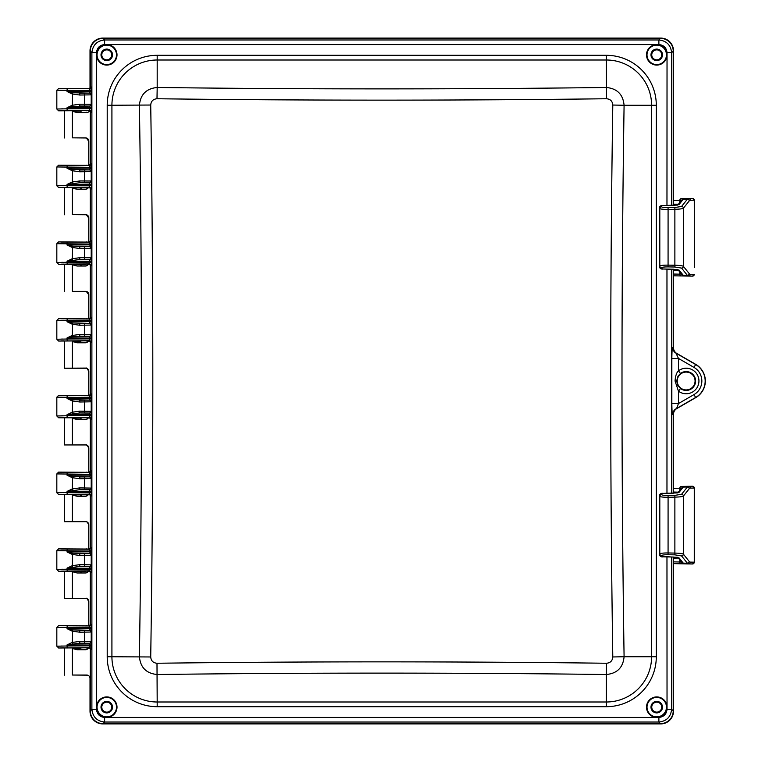 <?xml version="1.0" encoding="UTF-8"?>
<svg xmlns="http://www.w3.org/2000/svg" width="762" height="762" viewBox="0 0 762 762"><rect width="100%" height="100%" fill="white"/><g stroke="black" fill="none" stroke-linecap="round" stroke-linejoin="round"><path stroke-width="1.14" d="M673.494 493.166L673.494 414.309A6.677 6.648 160.9 0 1 676.837 408.537L695.754 397.612A19.183 19.183 0 0 0 695.754 364.388L676.837 353.463A6.677 6.648 -160.9 0 1 673.494 347.691L673.494 269.215M72.676 643.68L72.257 642.442L67.046 644.89L79.753 643.176L89.583 643.309L90.297 645.824L89.344 647.624L58.617 647.995L88.487 647.795A3.324 3.324 45 0 1 85.487 649.729L77.029 649.729L72.361 648.472L72.361 675.027L86.668 675.027A3.343 3.324 -168.7 0 1 90.011 678.361L90.011 711.156A12.887 12.792 135 0 0 102.756 723.9L660.749 723.9A12.887 12.792 45 0 0 673.494 711.156L673.494 557.06M88.811 625.773L88.811 601.618A3.324 3.324 -45 0 0 85.487 598.294L64.37 598.427L85.982 598.427M86.906 571.071L88.487 571.062A3.324 3.324 45 0 1 85.487 572.986L77.029 572.986L72.361 571.729L80.362 571.567L81.639 572.853L85.982 572.853M88.811 549.031L88.811 524.875A3.324 3.324 -45 0 0 85.487 521.551L64.37 521.694L85.982 521.694M86.906 494.328L88.487 494.319A3.324 3.324 45 0 1 85.487 496.252L77.029 496.252L72.361 494.995L80.362 494.833L81.639 496.11L85.982 496.11M88.811 472.297L88.811 448.132A3.324 3.324 -45 0 0 85.487 444.808L64.37 444.951L85.982 444.951M86.906 417.595L88.487 417.576A3.324 3.324 45 0 1 85.487 419.51L77.029 419.51L72.361 418.252L80.362 418.09L81.639 419.367L85.982 419.367M88.811 395.554L88.811 371.399A3.324 3.324 -45 0 0 85.487 368.075L64.37 368.208L85.982 368.208M72.676 336.718L89.23 336.28L90.297 338.08L67.046 337.928L72.676 336.718L72.257 335.48L67.046 337.928L67.046 339.014L56.826 339.242L58.617 341.033L88.487 340.843A3.324 3.324 45 0 1 85.487 342.767L77.029 342.767L72.361 341.509L80.362 341.347L81.639 342.633L85.982 342.633M86.906 264.109L88.487 264.1A3.324 3.324 45 0 1 85.487 266.024L77.029 266.024L72.361 264.776L72.361 291.332L85.487 291.332A3.324 3.324 -45 0 1 88.811 294.656L88.811 318.811M86.906 187.366L88.487 187.357A3.324 3.324 45 0 1 85.487 189.29L77.029 189.29L72.361 188.033L72.361 214.589L85.487 214.589A3.324 3.324 -45 0 1 88.811 217.913L88.811 242.068M89.525 110.947A3.343 3.324 168.7 0 1 86.668 112.547L77.029 112.547L72.361 111.29L72.361 137.855L85.487 137.855A3.324 3.324 -45 0 1 88.811 141.18L88.811 165.335M673.494 205.321L673.494 50.844A12.887 12.792 -45 0 0 660.749 38.1L102.756 38.1A12.887 12.792 -135 0 0 90.011 50.844L90.011 87.763M77.029 649.729L81.639 649.586L80.362 648.31L72.361 648.472M72.361 675.027L87.668 675.18M72.361 291.332L85.982 291.475M72.361 264.776L80.362 264.614L81.639 265.89L85.982 265.89M72.361 214.589L85.982 214.732M72.361 188.033L80.362 187.871L81.639 189.147L85.982 189.147M72.361 137.855L85.982 137.989M72.361 111.29L80.353 111.138M86.354 649.586L88.382 647.795A3.324 3.324 -45 0 1 85.401 649.653L86.268 649.586M81.639 649.586L85.982 649.586M77.029 112.547L81.639 112.414L80.362 110.766M81.639 112.414L87.668 112.395M88.811 141.18L88.725 165.344L88.725 141.256A3.324 3.324 45 0 0 85.401 137.932L85.487 137.855M86.268 189.147L85.401 189.205A3.324 3.324 135 0 0 88.382 187.357L86.354 189.147M77.029 189.29L81.639 189.147M86.277 137.989L85.401 137.932M88.811 217.913L88.725 242.087L88.725 217.999A3.324 3.324 45 0 0 85.401 214.674L85.487 214.589M86.268 265.89L85.401 265.948A3.324 3.324 135 0 0 88.382 264.1L86.354 265.89M77.029 266.024L81.639 265.89M86.277 214.732L85.401 214.674M88.811 294.656L88.725 318.83L88.725 294.732A3.324 3.324 45 0 0 85.401 291.408L85.487 291.332M86.268 342.633L85.401 342.69A3.324 3.324 135 0 0 88.382 340.843L86.354 342.624M77.029 342.767L81.639 342.633M86.277 291.475L85.401 291.408M88.811 371.399L88.725 395.564L88.725 371.475A3.324 3.324 45 0 0 85.401 368.151L85.487 368.075M86.277 368.208L85.401 368.151M86.354 419.367L88.382 417.576A3.324 3.324 -45 0 1 85.401 419.424L86.268 419.367M77.029 419.51L81.639 419.367M86.354 496.11L88.382 494.319A3.324 3.324 -45 0 1 85.401 496.167L86.268 496.11M88.811 448.132L88.725 472.307L88.725 448.218A3.324 3.324 45 0 0 85.401 444.894L85.487 444.808M86.277 444.951L85.401 444.894M77.029 496.252L81.639 496.11M86.354 572.853L88.382 571.062A3.324 3.324 -45 0 1 85.401 572.91L86.268 572.853M88.811 524.875L88.725 549.05L88.725 524.961A3.324 3.324 45 0 0 85.401 521.627L85.487 521.551M86.277 521.694L85.401 521.627M77.029 572.986L81.639 572.853M88.811 601.618L88.725 625.783L88.725 601.694A3.324 3.324 45 0 0 85.401 598.37L85.487 598.294M86.277 598.427L85.401 598.37M671.627 557.012L671.627 709.289C670.77 716.975 666.521 721.223 658.882 722.033L104.623 722.033C96.993 721.223 92.745 716.975 91.888 709.289L91.888 52.711L90.287 51.111A12.887 12.792 -135 0 1 103.022 38.367L660.483 38.367L658.882 39.967C666.521 40.777 670.77 45.025 671.627 52.711L671.627 205.359M72.676 106.499L89.23 106.061L90.297 107.861L67.046 107.709L72.676 106.499L72.257 105.261L67.046 107.709L67.046 108.795L56.826 109.023L58.617 110.814L88.649 110.623A1.8 1.791 -11.3 0 1 90.287 112.405L90.287 163.573L91.126 163.744L91.211 171.583L79.762 171.774L72.257 170.717L67.046 168.269L72.676 169.478L72.257 182.004L79.762 180.946L90.935 181.004L91.469 184.604L91.126 188.976L90.287 189.147L90.287 240.316L91.126 240.478L91.211 248.317L79.762 248.517L72.257 247.46L67.046 245.012L72.676 246.221L72.257 258.737L79.762 257.689L90.935 257.747L91.469 261.337L91.126 265.719L90.287 265.89L90.287 317.049L91.126 317.221L91.211 325.06L79.762 325.25L72.257 324.202L67.046 321.745L72.676 322.955L72.257 335.48L79.762 334.432L90.935 334.489L91.469 338.08L91.126 342.462L90.287 342.624L90.287 393.792L91.126 393.964L91.211 401.803L79.762 401.993L72.257 400.945L67.046 398.488L72.676 399.698L72.257 412.223L79.762 411.166L91.211 411.356L91.126 419.195L90.287 419.367L90.287 470.535L91.126 470.706L91.211 478.546L79.762 478.736L72.257 477.679L67.046 475.231L72.676 476.44L72.257 488.956L79.762 487.909L91.211 488.099L91.126 495.938L90.287 496.11L90.287 547.278L91.126 547.44L91.211 555.279L79.762 555.469L72.257 554.422L67.046 551.964L72.676 553.174L72.257 565.699L79.762 564.652L91.211 564.842L91.126 572.681L90.287 572.843L90.287 624.011L91.126 624.183L91.211 632.022L79.762 632.212L72.257 631.165L67.046 628.707L72.676 629.917L72.257 642.442L79.762 641.385L91.211 641.575L91.126 649.414L90.287 649.586L90.287 710.889A12.887 12.792 135 0 0 103.022 723.633L104.623 722.033L104.623 717.442C99.727 716.937 97.012 714.223 96.469 709.289L96.469 52.711C97.012 47.777 99.727 45.063 104.623 44.558L658.882 44.558C663.778 45.063 666.502 47.777 667.036 52.711L666.969 205.454M86.516 165.344L88.649 165.354A1.8 1.791 11.3 0 0 90.287 163.573M72.676 183.242L72.257 182.004L67.046 184.452L79.753 182.737L89.583 182.861L90.297 185.385L88.649 187.366A1.8 1.791 -11.3 0 1 90.287 189.147M86.516 242.087L88.649 242.097A1.8 1.791 11.3 0 0 90.287 240.316M72.676 259.985L72.257 258.737L67.046 261.195L79.753 259.48L89.583 259.604L90.297 262.128L88.649 264.109A1.8 1.791 -11.3 0 1 90.287 265.89M86.516 318.821L88.649 318.83A1.8 1.791 11.3 0 0 90.287 317.049M91.469 338.08L90.297 338.08L89.344 340.671L88.649 340.843A1.8 1.791 -11.3 0 1 90.287 342.624M86.516 395.564L88.649 395.573A1.8 1.791 11.3 0 0 90.287 393.792M72.676 413.461L72.257 412.223L67.046 414.671L79.753 412.956L89.583 413.09L90.297 415.604L88.649 417.586A1.8 1.791 -11.3 0 1 90.287 419.367M86.516 472.307L88.649 472.316A1.8 1.791 11.3 0 0 90.287 470.535M72.676 490.204L72.257 488.956L67.046 491.414L79.753 489.699L89.583 489.823L90.297 492.347L88.649 494.328A1.8 1.791 -11.3 0 1 90.287 496.11M86.516 549.04L88.649 549.059A1.8 1.791 11.3 0 0 90.287 547.278M72.676 566.947L72.257 565.699L67.046 568.147L79.753 566.442L89.583 566.566L90.297 569.09L88.649 571.062A1.8 1.791 -11.3 0 1 90.287 572.843M86.516 625.783L88.649 625.793A1.8 1.791 11.3 0 0 90.287 624.011M91.126 649.414A1.791 1.781 -101.3 0 0 89.344 647.624L88.649 647.805A1.8 1.791 -11.3 0 1 90.287 649.586M673.227 557.051L673.227 710.889A12.887 12.792 45 0 1 660.483 723.633L103.022 723.633M680.476 388.525L677.78 385.401L676.656 381L677.951 376.295L680.476 373.475A9.43 9.43 0 0 1 693.125 387.353A9.43 9.43 0 0 1 680.476 388.525L678.466 391.173L675.046 381C675.437 375.914 676.58 372.523 678.466 370.827A12.744 12.744 0 0 1 695.573 389.592A12.744 12.744 0 0 1 678.466 391.173L678.466 403.555L671.846 403.555C671.941 411.061 672.227 414.738 672.703 414.585L673.227 414.404L673.227 493.166M673.227 414.404A6.677 6.648 160.9 0 1 676.57 408.632L695.668 397.469A19.021 19.021 0 0 0 695.668 364.531L675.999 353.177L678.466 358.445L678.466 370.827L680.476 373.475M673.227 269.215L673.227 347.596A6.677 6.648 -160.9 0 0 676.57 353.368L695.725 364.436A19.136 19.136 0 0 1 695.725 397.564M660.483 38.367A12.887 12.792 -45 0 1 673.227 51.111L673.227 205.33M90.287 51.111L90.287 86.82L91.126 86.992L91.211 94.84L79.762 95.031L72.257 93.983L67.046 91.526L72.676 92.735L72.257 105.261L79.762 104.204L90.935 104.27L91.469 108.652L91.126 112.233L90.287 112.405M86.516 88.592L88.649 88.602A1.8 1.791 11.3 0 0 90.287 86.82M695.077 381A8.925 8.925 0 0 0 686.152 372.075A8.925 8.925 0 0 0 677.237 381A8.925 8.925 0 0 0 686.152 389.925A8.925 8.925 0 0 0 695.077 381M673.227 347.596L672.703 347.415C672.227 347.262 671.941 350.939 671.846 358.445L678.466 358.445L694.001 367.408L695.725 364.436M672.703 347.415A6.648 6.62 -70.9 0 0 675.999 353.177L676.57 353.368M666.969 269.062L666.969 493.319M666.969 556.917L667.036 709.289C666.502 714.223 663.778 716.937 658.882 717.442L104.623 717.442M96.469 52.711L91.888 52.711C92.745 45.025 96.993 40.777 104.623 39.967L103.022 38.367M646.767 54.854A9.973 9.973 0 0 1 661.73 46.215A9.973 9.973 0 0 1 661.73 63.494A9.973 9.973 0 0 1 646.767 54.854M662.492 54.854A5.753 5.753 0 0 0 653.863 49.873A5.753 5.753 0 0 0 653.863 59.836A5.753 5.753 0 0 0 662.492 54.854M661.73 54.854A4.991 4.991 0 0 0 654.244 50.54A4.991 4.991 0 0 0 654.244 59.179A4.991 4.991 0 0 0 661.73 54.854M646.767 707.146A9.973 9.973 0 0 1 661.73 698.506A9.973 9.973 0 0 1 661.73 715.785A9.973 9.973 0 0 1 646.767 707.146A9.973 9.973 0 0 1 656.739 697.173A9.973 9.973 0 0 1 666.712 707.146A9.973 9.973 0 0 0 656.739 697.173A9.973 9.973 0 0 0 646.767 707.146M662.492 707.146A5.753 5.753 0 0 0 653.863 702.164A5.753 5.753 0 0 0 653.863 712.127A5.753 5.753 0 0 0 662.492 707.146M661.73 707.146A4.991 4.991 0 0 0 654.244 702.821A4.991 4.991 0 0 0 654.244 711.46A4.991 4.991 0 0 0 661.73 707.146M116.748 707.146A9.973 9.973 0 0 1 101.784 715.785A9.973 9.973 0 0 1 101.784 698.506A9.973 9.973 0 0 1 116.748 707.146M101.013 707.146A5.753 5.753 0 0 0 109.652 712.127A5.753 5.753 0 0 0 109.652 702.164A5.753 5.753 0 0 0 101.013 707.146M101.784 707.146A4.991 4.991 0 0 0 106.766 712.137A4.991 4.991 0 0 0 111.757 707.146A4.991 4.991 0 0 0 106.766 702.154A4.991 4.991 0 0 0 101.784 707.146M116.748 54.854A9.973 9.973 0 0 1 101.784 63.494A9.973 9.973 0 0 1 101.784 46.215A9.973 9.973 0 0 1 116.748 54.854A9.973 9.973 0 0 1 106.766 64.827A9.973 9.973 0 0 1 96.793 54.854A9.973 9.973 0 0 1 106.766 44.882A9.973 9.973 0 0 1 116.748 54.854A9.973 9.973 0 0 1 106.766 64.827A9.973 9.973 0 0 1 96.793 54.854A9.973 9.973 0 0 1 106.766 44.882A9.973 9.973 0 0 1 116.748 54.854M112.528 54.854A5.753 5.753 0 0 0 103.889 49.873A5.753 5.753 0 0 0 103.889 59.836A5.753 5.753 0 0 0 112.528 54.854M111.757 54.854A4.991 4.991 0 0 0 104.28 50.54A4.991 4.991 0 0 0 104.28 59.179A4.991 4.991 0 0 0 111.757 54.854M656.301 656.73L656.301 105.27A49.978 49.978 0 0 0 606.323 55.302L157.191 55.302A49.978 49.978 0 0 0 107.213 105.27L107.213 656.73A49.978 49.978 0 0 0 157.191 706.698L606.323 706.698A49.978 49.978 0 0 0 656.301 656.73L624.088 656.73C623.078 667.56 617.153 673.484 606.323 674.513L606.523 663.254A12830.785 9072.734 180 0 0 156.991 663.254C153.143 662.911 151.057 660.816 150.724 656.968A12868.008 9099.061 -90 0 0 150.724 105.032C151.057 101.184 153.143 99.089 156.991 98.746A12830.785 9072.734 0 0 0 606.523 98.746C610.362 99.089 612.457 101.184 612.791 105.032A12868.008 9099.061 90 0 0 612.791 656.968C612.457 660.816 610.362 662.911 606.523 663.254M157.191 706.698L157.191 702.002L606.323 702.002L606.323 674.513A12819.459 9064.723 180 0 0 157.191 674.513C146.361 673.484 140.437 667.56 139.417 656.73A12856.645 9091.022 -90 0 0 139.417 105.27C140.437 94.44 146.361 88.516 157.191 87.487L156.991 98.746M157.191 55.302L157.191 87.487A12819.459 9064.723 0 0 0 606.323 87.487C617.153 88.516 623.078 94.44 624.088 105.27L612.791 105.032M87.278 647.624L86.516 647.814M87.278 110.442L86.516 110.633M91.469 107.861L90.297 107.861L89.344 110.452A1.791 1.781 -101.3 0 1 91.126 112.233M86.125 110.814L86.906 110.633M63.989 110.623L61.427 110.661M63.027 108.833L61.56 108.852M86.468 625.783L58.617 625.612L56.826 627.402L56.826 646.205L67.046 645.976L67.046 644.89L91.469 645.043M86.468 549.04L58.617 548.869L56.826 550.659L56.826 569.462L67.046 569.233L67.046 568.147L91.469 568.3M86.125 571.252L58.617 571.252L56.826 569.462M86.468 472.307L58.617 472.126L56.826 473.916L56.826 492.719L67.046 492.5L67.046 491.414L91.469 491.557M86.125 494.509L58.617 494.509L56.826 492.719M86.468 395.564L58.617 395.392L56.826 397.183L56.826 415.985M86.125 417.767L58.617 417.767L56.826 415.976L67.046 415.757L67.046 414.671L91.469 414.823M86.468 318.821L58.617 318.649L56.826 320.44L56.826 339.242M86.468 242.087L58.617 241.906L56.826 243.697L56.826 262.499L58.617 264.29L86.125 264.29M86.468 165.344L58.617 165.173L56.826 166.964L56.826 185.766M86.125 187.547L58.617 187.547L56.826 185.757L67.046 185.537L67.046 184.452L91.469 184.604M61.455 625.754L63.989 625.802M88.487 625.802L89.344 625.973L90.297 627.774L56.826 627.402M86.125 625.612L86.906 625.793M91.469 627.774L90.297 627.774L90.297 628.564L67.046 628.707L67.046 627.621A1.791 0.61 -89.6 0 1 67.666 625.831L89.344 625.973A1.791 1.781 101.3 0 0 91.126 624.183M91.469 628.564L90.297 628.564L89.583 630.298A1.791 1.734 -160.9 0 1 91.211 632.022L91.211 641.575A1.791 1.734 160.9 0 1 89.583 643.309M89.583 630.298L72.676 629.917M90.935 632.155A1.791 1.705 -93.2 0 0 89.23 630.365L79.753 630.422L79.762 632.212M79.762 641.385L79.753 643.176L89.23 643.242A1.791 1.705 93.2 0 0 90.935 641.452M88.487 318.84L89.344 319.011L90.297 320.812L56.826 320.44M63.027 339.052L61.56 339.071M88.487 242.097L89.344 242.268L90.297 244.069L56.826 243.697M63.027 262.309L61.56 262.328M91.469 261.337L67.046 261.195L67.046 262.271L56.826 262.499M88.487 165.364L89.344 165.535L90.297 167.335L56.826 166.954M63.027 185.566L61.56 185.585M58.703 88.44L56.826 90.211L67.046 90.43L67.046 91.526L90.297 91.383L89.583 93.116A1.791 1.734 -160.9 0 1 91.211 94.84L91.211 104.394A1.791 1.734 160.9 0 1 89.583 106.128M61.531 646.033L62.255 646.014M88.487 549.059L89.344 549.231L90.297 551.031L56.826 550.659M63.027 569.271L61.56 569.29M88.487 472.326L89.344 472.497L90.297 474.297L56.826 473.916M63.027 492.528L61.56 492.547M88.487 395.583L89.344 395.754L90.297 397.554L56.826 397.173M63.027 415.785L61.56 415.804M90.935 334.489A1.791 1.705 93.2 0 1 89.23 336.28L79.753 336.213L79.762 334.432M91.469 320.812L90.297 320.812L89.583 323.336L79.753 323.459L79.762 325.25M90.935 325.193A1.791 1.705 -93.2 0 0 89.23 323.402L72.676 322.955M91.469 321.602L67.046 321.745L67.046 320.669A1.791 0.61 -89.6 0 1 67.666 318.878L89.344 319.011A1.791 1.781 101.3 0 0 91.126 317.221M86.125 318.649L86.906 318.83M61.455 318.792L63.989 318.84M86.125 647.995L86.906 647.814M58.703 647.967L56.826 646.205M86.125 548.869L86.906 549.05M91.469 551.031L90.297 551.031L90.297 551.821L67.046 551.964L67.046 550.888A1.791 0.61 -89.6 0 1 67.666 549.097L89.344 549.231A1.791 1.781 101.3 0 0 91.126 547.44M91.469 551.821L90.297 551.821L89.583 553.555A1.791 1.734 -160.9 0 1 91.211 555.279L91.211 564.842A1.791 1.734 160.9 0 1 89.583 566.566M89.583 553.555L72.676 553.174M90.935 555.412A1.791 1.705 -93.2 0 0 89.23 553.622L79.753 553.679L79.762 555.469M79.762 564.652L79.753 566.442L89.23 566.499A1.791 1.705 93.2 0 0 90.935 564.709M91.469 569.09L67.046 569.233A1.791 0.61 -90.4 0 0 67.666 571.024L89.344 570.89A1.791 1.781 -101.3 0 1 91.126 572.681M87.278 570.89L86.516 571.071M63.989 571.062L61.427 571.109M61.455 549.011L63.989 549.059M86.125 472.126L86.906 472.307M91.469 474.297L90.297 474.297L90.297 475.078L67.046 475.231L67.046 474.145A1.791 0.61 -89.6 0 1 67.666 472.354L89.344 472.497A1.791 1.781 101.3 0 0 91.126 470.706M91.469 475.078L90.297 475.078L89.583 476.812A1.791 1.734 -160.9 0 1 91.211 478.546L91.211 488.099A1.791 1.734 160.9 0 1 89.583 489.823M89.583 476.812L72.676 476.44M90.935 478.669A1.791 1.705 -93.2 0 0 89.23 476.879L79.753 476.945L79.762 478.736M79.762 487.909L79.753 489.699L89.23 489.756A1.791 1.705 93.2 0 0 90.935 487.966M91.469 492.347L67.046 492.5A1.791 0.61 -90.4 0 0 67.666 494.281L89.344 494.147A1.791 1.781 -101.3 0 1 91.126 495.938M87.278 494.147L86.516 494.338M63.989 494.319L61.427 494.367M61.455 472.278L63.989 472.316M86.125 395.392L86.906 395.573M91.469 397.554L90.297 397.554L90.297 398.345L67.046 398.488L67.046 397.402A1.791 0.61 -89.6 0 1 67.666 395.611L89.344 395.754A1.791 1.781 101.3 0 0 91.126 393.964M91.469 398.345L90.297 398.345L89.583 400.079A1.791 1.734 -160.9 0 1 91.211 401.803L91.211 411.356A1.791 1.734 160.9 0 1 89.583 413.09M89.583 400.079L72.676 399.698M90.935 401.936A1.791 1.705 -93.2 0 0 89.23 400.145L79.753 400.202L79.762 401.993M79.762 411.166L79.753 412.956L89.23 413.023A1.791 1.705 93.2 0 0 90.935 411.232M91.469 415.604L67.046 415.757A1.791 0.61 -90.4 0 0 67.666 417.547L89.344 417.405A1.791 1.781 -101.3 0 1 91.126 419.195M87.278 417.405L86.516 417.595M63.989 417.576L61.427 417.624M61.455 395.535L63.989 395.583M58.617 341.033L89.344 340.671A1.791 1.781 -101.3 0 1 91.126 342.462M87.278 340.671L86.516 340.852M86.125 341.033L86.906 340.852M63.989 340.843L61.427 340.881M89.583 336.347A1.791 1.734 160.9 0 0 91.211 334.623L91.211 325.06A1.791 1.734 -160.9 0 0 89.583 323.336M86.125 241.906L86.906 242.087M91.469 244.069L90.297 244.069L90.297 244.859L67.046 245.012L67.046 243.926A1.791 0.61 -89.6 0 1 67.666 242.135L89.344 242.268A1.791 1.781 101.3 0 0 91.126 240.478M91.469 244.859L90.297 244.859L89.583 246.593A1.791 1.734 -160.9 0 1 91.211 248.317L91.211 257.88A1.791 1.734 160.9 0 1 89.583 259.604M89.583 246.593L72.676 246.221M90.935 248.45A1.791 1.705 -93.2 0 0 89.23 246.659L79.753 246.726L79.762 248.517M79.762 257.689L79.753 259.48L89.23 259.537A1.791 1.705 93.2 0 0 90.935 257.747M91.469 262.128L67.046 262.271A1.791 0.61 -90.4 0 0 67.666 264.062L89.344 263.928A1.791 1.781 -101.3 0 1 91.126 265.719M87.278 263.928L86.516 264.119M63.989 264.1L61.427 264.147M61.455 242.059L63.989 242.097M84.582 88.468L59.827 88.421L84.62 88.459M84.896 88.421L86.906 88.592M88.487 88.611L59.827 88.421M67.666 88.64A1.791 0.61 90.4 0 0 67.046 90.43L90.297 90.583L89.344 88.783A1.791 1.781 101.3 0 0 91.126 86.992M89.583 93.116L72.676 92.735M90.935 94.974A1.791 1.705 -93.2 0 0 89.23 93.183L79.753 93.24L79.762 95.031M79.762 104.204L79.753 105.994L89.23 106.061A1.791 1.705 93.2 0 0 90.935 104.27M56.826 90.211L56.826 109.023M86.125 165.173L86.906 165.354M91.469 167.335L90.297 167.335L90.297 168.116L67.046 168.269L67.046 167.183A1.791 0.61 -89.6 0 1 67.666 165.392L89.344 165.535A1.791 1.781 101.3 0 0 91.126 163.744M91.469 168.116L90.297 168.116L89.583 169.859A1.791 1.734 -160.9 0 1 91.211 171.583L91.211 181.137A1.791 1.734 160.9 0 1 89.583 182.861M89.583 169.859L72.676 169.478M90.935 171.707A1.791 1.705 -93.2 0 0 89.23 169.926L79.753 169.983L79.762 171.774M79.762 180.946L79.753 182.737L89.23 182.794A1.791 1.705 93.2 0 0 90.935 181.004M91.469 185.385L67.046 185.537A1.791 0.61 -90.4 0 0 67.666 187.328L89.344 187.185A1.791 1.781 -101.3 0 1 91.126 188.976M87.278 187.185L86.516 187.376M63.989 187.357L61.427 187.404M61.455 165.316L63.989 165.364M672.703 414.585A6.648 6.62 70.9 0 1 675.999 408.823L695.668 397.469L694.001 394.592A15.697 15.697 0 0 0 694.001 367.408M694.001 394.592L678.466 403.555L676.57 408.632M681.514 488.833L679.799 488.223A1.791 1.514 -91 0 1 681.276 486.432L688.438 486.308A52.207 6.61 90 0 0 687.391 486.994L681.58 494.281L674.875 495.367L668.074 495.481C664.359 495.5 662.188 495.214 661.559 494.614L661.206 493.795L663.245 493.395L673.322 493.185L679.152 492.233L683.209 487.137A13.449 2.162 -1.2 0 0 683.266 487.07L681.447 486.432A1.791 1.534 -91 0 1 681.457 486.432L681.276 486.432M694.411 555.355L694.411 494.862L694.411 562.185L692.477 563.966A1.791 1.772 90.9 0 1 692.467 563.966L692.534 563.966M677.932 492.728A1.791 1.753 38.5 0 1 679.152 492.233M677.98 492.643L681.847 487.794A1.791 1.753 38.5 0 1 683.209 487.137M692.534 486.251L688.448 486.308A52.207 6.61 90 0 0 688.438 486.308L681.447 486.432A1.791 1.534 -91 0 0 679.952 488.223M677.932 557.489A1.791 1.753 -38.5 0 0 679.152 557.984L673.322 557.032L663.245 556.822C661.273 557.184 660.006 556.46 659.444 554.679L659.806 553.841C660.559 553.25 663.311 552.955 668.083 552.964L674.875 553.088C679.542 553.202 682.381 553.555 683.4 554.164L689.2 561.451A1.791 1.753 141.5 0 1 687.391 563.223A52.207 6.61 90 0 0 688.438 563.909A52.207 6.61 90 0 0 688.448 563.909L692.467 563.966A1.791 1.772 90.9 0 0 694.277 562.175L694.411 562.185M694.411 494.852L694.411 488.042L690.248 488.099A50.435 6.582 90 0 0 689.2 488.766A1.791 1.753 -141.5 0 0 687.391 486.994L683.266 487.07A1.791 1.762 30.7 0 0 681.819 487.832M679.799 559.851L679.799 561.994L681.514 561.384M681.761 562.299L681.847 562.423A1.791 1.753 -38.5 0 0 683.209 563.08L679.152 557.984M677.789 557.327L661.206 556.422A1.791 1.762 23.5 0 1 659.454 554.66L659.454 495.51M689.2 488.766L683.4 496.052C682.381 496.662 679.542 497.014 674.875 497.129L674.875 495.367M661.206 556.422L661.559 555.612C662.188 555.003 664.359 554.717 668.074 554.736L668.083 497.253C663.359 497.272 660.606 496.976 659.806 496.376L659.454 495.557A1.791 1.762 -23.5 0 1 661.206 493.795M673.494 561.88L679.799 561.994A1.791 1.514 91 0 0 681.276 563.785L673.494 563.642L688.438 563.909L681.457 563.785L683.266 563.147A13.449 2.162 -178.8 0 0 683.209 563.08M681.514 200.997L679.799 200.387A1.791 1.514 -91 0 1 681.276 198.596L688.438 198.472A52.207 6.61 90 0 0 687.391 199.158L681.58 206.445L674.875 207.521L668.074 207.645C664.359 207.664 662.188 207.378 661.559 206.769L661.206 205.959L663.245 205.559L673.322 205.349L679.152 204.397L683.209 199.301A13.449 2.162 -1.2 0 0 683.266 199.234L681.447 198.596A1.791 1.534 -91 0 1 681.457 198.596L681.276 198.596M694.411 267.519L694.277 200.206L690.248 200.263A50.435 6.582 90 0 0 689.2 200.93A1.791 1.753 -141.5 0 0 687.391 199.158L683.266 199.234A1.791 1.762 30.7 0 0 681.819 199.996M677.932 204.892A1.791 1.753 38.5 0 1 679.152 204.397M677.98 204.807L681.847 199.958A1.791 1.753 38.5 0 1 683.209 199.301M692.534 198.415L688.448 198.472A52.207 6.61 90 0 0 688.438 198.472L681.447 198.596A1.791 1.534 -91 0 0 679.952 200.387M659.454 266.871L659.806 266.005C660.559 265.405 663.311 265.119 668.083 265.128L674.875 265.252C679.542 265.357 682.381 265.719 683.4 266.329L689.2 273.615A1.791 1.753 141.5 0 1 687.391 275.387A52.207 6.61 90 0 0 688.438 276.073A52.207 6.61 90 0 0 688.448 276.073L692.467 276.13A1.791 1.772 90.9 0 1 692.467 276.13L692.534 276.13M694.411 200.196L694.277 200.206A1.791 1.772 -90.9 0 0 692.467 198.415L694.411 200.196L694.411 207.016M679.799 272.015L679.799 274.158L681.514 273.548M681.761 274.463L681.847 274.587A1.791 1.753 -38.5 0 0 683.209 275.244L679.152 270.139L673.322 269.196L663.245 268.986L661.206 268.586L661.559 267.767C662.188 267.167 664.359 266.881 668.074 266.9L674.875 267.014L681.58 268.1L687.391 275.387L683.266 275.311A13.449 2.162 -178.8 0 0 683.209 275.244M677.932 269.653A1.791 1.753 -38.5 0 0 679.152 270.139M668.074 266.9L668.083 209.407C663.359 209.436 660.606 209.14 659.806 208.54L659.454 266.824A1.791 1.762 23.5 0 0 661.206 268.586M661.206 205.959A1.791 1.762 -23.5 0 0 659.454 207.721L659.454 207.674C660.006 205.911 661.273 205.197 663.245 205.53L677.789 205.054M689.2 200.93L683.4 208.216C682.381 208.826 679.542 209.179 674.875 209.293L674.875 207.521M673.494 274.044L679.799 274.158A1.791 1.514 91 0 0 681.276 275.949L673.494 275.806L688.438 276.073L681.457 275.949L683.266 275.311A1.791 1.762 -30.7 0 1 681.819 274.549M72.361 571.729L72.361 598.294M72.361 494.995L72.361 521.551M72.361 418.252L72.361 444.808M72.361 341.509L72.361 368.075M87.373 112.414L86.668 112.547M86.668 675.027L87.373 675.17M104.623 44.558L104.623 39.967L658.882 39.967L658.882 44.558M675.046 381L676.656 381M671.846 403.555L671.846 358.445M673.227 51.111L671.627 52.711L667.036 52.711M671.627 269.177L671.627 493.204M667.036 709.289L671.627 709.289L673.227 710.889M660.483 723.633L658.882 722.033L658.882 717.442M90.287 710.889L91.888 709.289L96.469 709.289M106.813 44.625A10.23 10.23 0 0 1 117.005 54.854A10.23 10.23 0 0 1 106.766 65.084A10.23 10.23 0 0 1 96.536 54.854A10.23 10.23 0 0 1 106.813 44.625M117.005 707.146A10.23 10.23 0 0 0 106.766 696.916A10.23 10.23 0 0 0 96.536 707.146A10.23 10.23 0 0 0 106.728 717.375A10.23 10.23 0 0 0 117.005 707.146M656.692 717.375A10.23 10.23 0 0 1 646.509 707.146A10.23 10.23 0 0 1 656.739 696.916A10.23 10.23 0 0 1 666.969 707.146A10.23 10.23 0 0 1 656.692 717.375M646.509 54.854A10.23 10.23 0 0 0 656.739 65.084A10.23 10.23 0 0 0 666.969 54.854A10.23 10.23 0 0 0 656.777 44.625A10.23 10.23 0 0 0 646.509 54.854M666.464 54.854A9.715 9.715 0 0 1 651.881 63.275A9.715 9.715 0 0 1 651.881 46.434A9.715 9.715 0 0 1 666.464 54.854M666.464 707.146A9.725 9.725 0 0 1 651.881 715.566A9.725 9.725 0 0 1 651.881 698.725A9.725 9.725 0 0 1 666.464 707.146M97.05 707.146A9.715 9.715 0 0 1 111.633 698.725A9.715 9.715 0 0 1 111.633 715.566A9.715 9.715 0 0 1 97.05 707.146M97.05 54.854A9.725 9.725 0 0 1 111.633 46.434A9.725 9.725 0 0 1 111.633 63.275A9.725 9.725 0 0 1 97.05 54.854M606.323 706.698L606.323 702.002A45.272 45.272 0 0 0 651.596 656.73L651.596 105.27A45.272 45.272 0 0 0 606.323 59.998L157.191 59.998A45.272 45.272 0 0 0 111.919 105.27L111.919 656.73A45.272 45.272 0 0 0 157.191 702.002L156.991 663.254M107.213 656.73L150.724 656.968M107.213 105.27L150.724 105.032M606.323 55.302L606.523 98.746M656.301 105.27L624.088 105.27A12856.645 9091.022 90 0 0 624.088 656.73L612.791 656.968M58.617 110.814L88.487 110.614M67.666 625.831L58.617 625.612M84.62 630.422L84.62 643.176M84.62 336.223L84.62 323.459M84.62 259.48L84.62 246.717M84.62 182.737L84.62 169.983M84.62 105.994L84.62 93.24M84.62 566.442L84.62 553.679M84.62 489.699L84.62 476.945M84.62 412.956L84.62 400.202M67.666 318.878L58.617 318.649M61.665 647.843L63.989 647.805M67.666 647.767A1.791 0.61 -90.4 0 1 67.046 645.976L91.469 645.824M67.666 549.097L58.617 548.869M67.666 571.024L58.617 571.252M67.666 472.354L58.617 472.126M67.666 494.281L58.617 494.509M67.666 395.611L58.617 395.392M67.666 417.547L58.617 417.767M67.666 340.805A1.791 0.61 -90.4 0 1 67.046 339.014L91.469 338.871M67.666 242.135L58.617 241.906M67.666 264.062L58.617 264.29M91.469 91.383L90.297 91.383L90.297 90.583L91.469 90.583M67.666 110.585A1.791 0.61 -90.4 0 1 67.046 108.795L91.469 108.652M67.666 165.392L58.617 165.173M67.666 187.328L58.617 187.547M673.494 488.337L679.799 488.223L679.799 490.366M678.39 492.138L673.494 492.042M690.248 488.099A1.791 1.772 -90.9 0 0 688.448 486.308L688.438 486.308M689.2 561.451A50.435 6.582 90 0 0 690.248 562.118L694.277 562.175L694.277 488.042A1.791 1.772 -90.9 0 0 692.467 486.251L694.411 488.032M668.074 495.481L668.083 497.253L674.875 497.129L674.875 554.86L681.58 555.936A1.791 1.753 141.5 0 0 683.4 554.164L683.4 496.052A1.791 1.753 -141.5 0 0 681.58 494.281M690.248 562.118A1.791 1.772 90.9 0 1 688.448 563.909L692.477 563.966M673.494 558.175L678.39 558.079M681.819 562.385A1.791 1.762 -30.7 0 0 683.266 563.147L687.391 563.223L681.58 555.936M668.074 554.736L674.875 554.86M661.559 494.614A1.791 1.762 -23.5 0 0 659.806 496.376L659.806 553.841A1.791 1.762 23.5 0 0 661.559 555.612M659.444 554.679L659.444 495.538C660.006 493.757 661.273 493.033 663.245 493.376L677.789 492.89M681.276 563.785L681.447 563.785A1.791 1.534 91 0 0 681.457 563.785L681.457 563.785A1.791 1.534 91 0 1 679.952 561.994M673.494 200.501L679.799 200.387L679.799 202.53M678.39 204.292L673.494 204.206M690.248 200.263A1.791 1.772 -90.9 0 0 688.448 198.472L688.438 198.472M689.2 273.615A50.435 6.582 90 0 0 690.248 274.282L694.277 274.339A1.791 1.772 90.9 0 1 692.477 276.13L688.448 276.073A1.791 1.772 90.9 0 0 690.248 274.282M681.58 268.1A1.791 1.753 141.5 0 0 683.4 266.329L683.4 208.216A1.791 1.753 -141.5 0 0 681.58 206.445M673.494 270.339L678.39 270.243M674.875 267.014L674.875 209.293L668.083 209.407L668.074 207.645M661.559 206.769A1.791 1.762 -23.5 0 0 659.806 208.54L659.806 266.005A1.791 1.762 23.5 0 0 661.559 267.767M681.276 275.949L681.447 275.949A1.791 1.534 91 0 0 681.457 275.949L681.457 275.949A1.791 1.534 91 0 1 679.952 274.158M64.37 647.948L64.37 675.17M64.37 571.205L64.37 598.427M64.37 494.471L64.37 521.684M64.37 417.728L64.37 444.951M64.37 340.985L64.37 368.208M64.37 264.252L64.37 291.465M64.37 187.509L64.37 214.732M64.37 110.766L64.37 137.989M88.725 141.256L86.354 137.989M88.725 217.999L86.354 214.732M88.725 294.742L86.354 291.475M88.725 371.475C87.392 368.57 86.42 367.465 85.82 368.189L86.354 368.208M88.725 448.218C87.392 445.303 86.42 444.208 85.82 444.932L86.354 444.951M88.725 524.961C87.392 522.046 86.42 520.951 85.82 521.665L86.354 521.694M88.725 601.694C87.392 598.789 86.42 597.694 85.82 598.408L86.354 598.427M60.15 88.459L61.465 88.525M63.179 88.563L67.523 88.621M70.247 88.63L71.666 88.63M73.619 88.63L75 88.63M81.115 88.573L82.982 88.535M681.847 562.423L677.98 557.574M692.477 486.251L688.448 486.308M694.411 274.349L692.477 276.13M681.847 274.587L677.98 269.738M677.789 269.491L663.245 269.005C661.273 269.348 660.006 268.624 659.444 266.843L659.444 207.702M692.477 198.415L688.448 198.472"/></g></svg>
